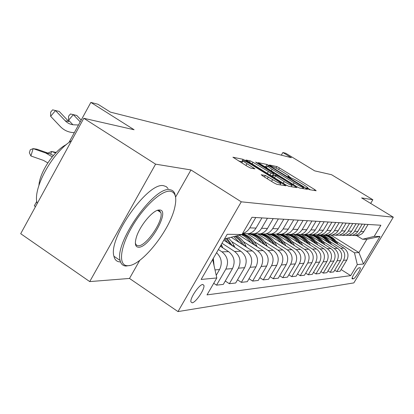 <?xml version="1.0" encoding="UTF-8"?>
<svg xmlns="http://www.w3.org/2000/svg" width="414" height="414" viewBox="0 0 414 414"><rect width="100%" height="100%" fill="white"/><g stroke="black" fill="none" stroke-linecap="round" stroke-linejoin="round"><path stroke-width="0.62" d="M307.659 188.722L309.532 189.674L316.167 190.75L314.79 189.633L279.471 167.924L276.847 166.583L269.442 164.995L270.332 165.74L273.183 166.904C274.927 167.427 277.773 168.876 281.722 171.256L284.687 173.078C287.554 174.863 289.07 176.002 289.241 176.499L287.875 176.405L288.884 177.161L291.684 178.289C293.366 178.77 296.201 180.214 300.191 182.615L303.188 184.463C306.169 186.316 307.731 187.495 307.887 187.997L306.619 187.94L307.659 188.722M192.148 302.81C195.781 302.655 205.059 288.863 203.905 285.339L202.751 284.465C199.263 284.392 189.824 298.261 190.906 301.884L192.148 302.81M261.306 174.687L262.693 175.903L273.882 182.848L276.888 184.354L285.986 185.782L245.994 160.803L243.065 159.323L232.911 157.211L247.65 166.568L250.672 168.089L254.983 168.865L246.987 163.696C244.56 162.169 243.256 161.175 243.07 160.704C243.799 160.446 246.568 161.745 251.365 164.591L276.743 180.307C279.326 181.927 280.697 182.978 280.858 183.459C280.107 183.697 277.364 182.403 272.635 179.588L265.358 175.427L261.224 174.827M370.665 203.419L372.848 199.75L331.567 174.713L314.681 170.863L285.764 153.268L282.865 152.507L291.378 157.693L110.445 112.132L97.999 104.276L90.852 102.413L68.895 142.587M175.572 197.111L190.963 169.952L155.586 164.156L83.804 118.29L134.1 129.742L90.852 102.413M190.963 169.952L241.279 201.82L393.3 217.184L353.856 282.902L177.989 311.587L241.279 201.82M372.848 199.75L361.603 197.908L393.3 217.184M296.786 186.647L299.56 188.049L307.395 189.322L306.003 188.173L269.768 165.859L267.056 164.477L258.191 162.63L296.786 186.647M296.988 187.63L288.615 186.264L285.727 184.81L245.978 160.011L250.18 160.849L253.047 162.304L271.108 173.145L273.726 173.595L272.262 172.488L256.587 162.805L255.593 162.055L257.658 163.033L296.988 187.63M155.586 164.156L89.719 281.592L20.7 233.703L83.804 118.29M360.051 267.723L359.041 267.832C357.592 267.708 351.232 277.81 352.117 278.829L353.411 278.793C354.896 278.829 361.168 268.836 360.284 267.837L360.051 267.723M330.926 235.054L358.907 252.566L366.871 239.256L362.55 239.245L374.199 236.394L380.88 225.242L251.976 217.283L241.993 234.505L224.538 238.914M374.199 236.394L380.031 236.477L363.508 264.018L357.292 264.608L354.462 252.783L336.101 241.279M341.136 269.566L350.689 275.631L357.292 264.608M350.689 275.631L207.01 294.882L216.817 277.96L201.137 279.45L227.203 234.293L241.993 234.505M35.495 206.643L34.321 205.846L36.784 201.339M89.719 281.592L129.494 278.446L177.989 311.587M282.865 152.507L281.329 155.162M354.462 252.783L358.907 252.566L363.508 264.018M213.733 283.279L216.543 285.153L225.858 269.095C228.989 262.233 227.684 256.483 221.956 251.847L218.411 249.528M216.543 285.153L223.301 284.392L232.471 268.603C235.556 261.855 234.272 256.204 228.626 251.645L220.315 246.221M225.263 281.008L229.34 283.709L238.381 268.163C241.424 261.519 240.156 255.95 234.588 251.464L222.018 243.282M229.34 283.709L235.675 282.995L244.586 267.698C247.582 261.162 246.33 255.686 240.839 251.272L223.793 240.203M237.517 279.828L241.341 282.353L250.134 267.284C253.089 260.846 251.857 255.454 246.433 251.107L231.824 241.631M241.341 282.353L247.298 281.68L255.961 266.849C258.874 260.515 257.653 255.205 252.312 250.925L231.198 237.263M249.026 278.715L252.628 281.08L261.177 266.461C264.049 260.215 262.849 254.983 257.575 250.77L243.375 241.595M252.628 281.08L258.232 280.449L266.663 266.052C269.493 259.904 268.308 254.75 263.107 250.599L239.235 235.209M259.863 277.659L263.252 279.88L271.579 265.684C274.373 259.619 273.204 254.543 268.065 250.449L254.253 241.564M263.252 279.88L268.541 279.284L276.749 265.302C279.507 259.324 278.348 254.325 273.281 250.294L247.381 233.651M270.078 276.661L273.281 278.746L281.391 264.955C284.113 259.06 282.969 254.129 277.96 250.149L264.52 241.533M273.281 278.746L278.27 278.182L286.276 264.587C288.962 258.781 287.828 253.922 282.886 249.999L257.622 233.822M279.724 275.714L282.752 277.68L290.659 264.261C293.314 258.533 292.196 253.735 287.311 249.87L274.223 241.502M282.752 277.68L287.476 277.147L295.28 263.915C297.899 258.269 296.797 253.539 291.968 249.725L267.315 233.988M288.853 274.808L291.72 276.666L299.431 263.609C302.018 258.031 300.926 253.363 296.16 249.601L283.404 241.471M291.72 276.666L296.196 276.159L303.809 263.283C306.365 257.782 305.284 253.177 300.574 249.466L276.5 234.138M297.5 273.954L300.222 275.708L307.747 262.988C310.267 257.555 309.201 253.011 304.544 249.347L292.108 241.44M300.222 275.708L304.466 275.227L311.897 262.678C314.392 257.322 313.336 252.835 308.735 249.218L285.51 234.474M305.708 273.136L308.285 274.798L315.634 262.398C318.102 257.104 317.057 252.675 312.508 249.104L300.373 241.409M308.285 274.798L312.322 274.337L319.582 262.103C322.02 256.882 320.985 252.509 316.487 248.985L293.997 234.738M313.501 272.355L315.954 273.928L323.132 261.839C325.544 256.68 324.524 252.354 320.074 248.876L308.223 241.383M315.954 273.928L319.794 273.494L326.889 261.56C329.27 256.463 328.261 252.198 323.862 248.762L301.92 234.898M320.912 271.61L323.251 273.105L330.269 261.306C332.623 256.271 331.624 252.054 327.272 248.659L315.701 241.357M323.251 273.105L326.91 272.691L333.844 261.037C336.173 256.064 335.185 251.903 330.884 248.55L309.263 234.924M327.976 270.901L330.201 272.319L337.068 260.799C339.371 255.883 338.393 251.764 334.134 248.452L322.822 241.326M330.201 272.319L333.689 271.926L340.479 260.546C342.751 255.686 341.788 251.619 337.576 248.343L316.037 234.805M334.709 270.218L336.836 271.574L343.553 260.318C345.804 255.51 344.846 251.489 340.681 248.25L329.616 241.3M336.836 271.574L340.163 271.196L346.808 260.075C349.033 255.324 348.086 251.35 343.962 248.152L322.873 234.919M356.49 235.483L362.55 239.245M354.839 235.587L358.534 235.514L361.934 233.791L363.554 232L368.077 224.45M351.098 235.39L355.414 235.462L358.467 234.024L360.485 231.907L365.06 224.264M348.645 235.478L352.464 235.416L355.936 233.651L357.587 231.819L362.214 224.088M344.784 235.287L349.193 235.359L352.707 233.574L354.379 231.721L359.057 223.891M342.155 235.359L346.099 235.307L349.654 233.501L351.341 231.623L356.071 223.71M338.16 235.173L342.668 235.25L346.264 233.418L347.972 231.519L352.754 223.503M335.345 235.24L339.423 235.193L343.056 233.346L344.784 231.421L349.618 223.312M331.21 235.059L335.821 235.136L339.496 233.258L341.245 231.312L346.14 223.094M328.188 235.111L332.411 235.08L336.127 233.18L337.896 231.209L342.844 222.892M323.908 234.935L328.623 235.012L332.385 233.092L334.176 231.095L339.185 222.665M320.653 234.976L325.037 234.955L328.84 233.01L330.651 230.986L335.718 222.453M316.218 234.805L321.047 234.888L324.472 233.258L326.734 230.862L331.868 222.214M312.725 234.831L317.269 234.826L321.166 232.823L323.018 230.748L328.214 221.987M308.119 234.671L313.067 234.754L317.01 232.725L318.889 230.619L324.152 221.738M304.357 234.681L309.077 234.686L311.188 233.894L313.072 232.632L314.971 230.5L320.301 221.5M299.57 234.526L304.642 234.614L306.774 233.806L308.689 232.528L310.614 230.365L316.011 221.236M295.518 234.515L300.429 234.541L302.593 233.724L304.523 232.43L306.474 230.236L311.939 220.983M290.535 234.376L295.736 234.464L297.93 233.636L299.886 232.321L301.863 230.096L307.405 220.703M286.162 234.34L291.28 234.386L293.5 233.548L295.482 232.218L297.485 229.956L303.095 220.439M280.977 234.215L286.312 234.303L290.1 232.482L292.6 229.806L298.292 220.139M276.252 234.153L281.587 234.226L283.869 233.361L285.903 231.99L287.958 229.666L293.723 219.86M270.839 234.045L276.319 234.138L278.627 233.258L280.697 231.866L282.778 229.506L288.625 219.544M265.726 233.951L271.305 234.055L273.644 233.16L275.74 231.747L277.851 229.351L283.776 219.244M260.07 233.863L265.705 233.957L268.075 233.051L270.202 231.617L272.345 229.18L278.358 218.908M254.532 233.734L260.37 233.869C263.407 233.046 265.767 231.24 267.454 228.456L273.199 218.592M248.612 233.672L254.408 233.77C257.487 232.932 259.888 231.095 261.596 228.264L267.434 218.235M242.609 233.501L248.726 233.672C251.847 232.823 254.279 230.96 256.012 228.083L261.933 217.893M242.573 233.512C245.652 232.611 248.048 230.733 249.766 227.876L255.774 217.516M216.217 275.31L219.544 269.566C222.572 263.164 221.578 257.555 216.553 252.742M214.059 265.721L213.329 258.326M212.718 259.744L216.817 277.96M366.871 239.256L380.031 236.477M129.494 278.446L139.761 260.323M310.464 189.824L307.783 188.173M291.751 178.305L289.127 176.69M266.911 167.085L263.599 166.159M303.814 187.444L270.958 166.997L269.059 166.03L267.604 165.885C267.786 166.387 269.297 167.525 272.138 169.3L294.152 182.869C298.277 185.353 301.18 186.823 302.862 187.283L303.814 187.444L303.12 188.629M270.813 175.583L272.438 175.831L273.711 173.626M272.717 175.345L273.447 175.795M284.206 181.565C288.734 184.256 291.358 185.503 292.087 185.306C291.942 184.851 290.597 183.826 288.046 182.232L279.326 176.85L276.516 175.427L274.042 174.956L284.206 181.565L283.223 183.262M242.413 161.858L238.614 160.963M337.886 244.338L337.788 244.131C335.531 239.535 332.002 236.58 327.189 235.25M333.953 241.874C331.262 238.024 327.66 235.706 323.143 234.924M336.494 243.468C334.222 239.287 330.853 236.56 326.387 235.287M325.678 235.255C329.948 236.441 333.239 238.981 335.563 242.878M331.474 244.508L331.34 244.229C328.97 239.401 325.244 236.347 320.172 235.064M327.365 241.926C324.974 238.459 321.792 236.187 317.817 235.116M330.02 243.592C327.665 239.235 324.162 236.415 319.51 235.136M318.992 235.162C323.339 236.389 326.687 238.992 329.042 242.982M324.757 244.69L324.592 244.327C322.061 239.209 318.092 236.047 312.679 234.841M320.467 241.983C318.055 238.469 314.847 236.156 310.847 235.038M323.241 243.732C320.762 239.116 317.057 236.187 312.125 234.94M311.695 234.992C316.255 236.208 319.763 238.909 322.221 243.09M317.719 244.881L317.512 244.436C314.8 238.971 310.541 235.695 304.73 234.614M313.227 242.045C310.712 238.371 307.359 235.975 303.167 234.862M316.13 243.877C313.491 238.94 309.522 235.882 304.223 234.707M303.866 234.774C308.73 235.949 312.461 238.759 315.064 243.204M310.334 245.083L310.086 244.55C307.312 238.945 302.96 235.592 297.019 234.484M305.63 242.107C302.955 238.195 299.379 235.706 294.903 234.634M308.668 244.032C305.837 238.707 301.547 235.519 295.813 234.464M295.86 234.598C300.947 235.763 304.849 238.671 307.555 243.323M128.149 265.695C141.567 265.772 169.574 230.567 174.661 207.859C177.042 197.778 175.572 192.231 170.247 191.221C161.693 190 143.389 206.85 131.704 227.353C119.889 247.846 118.264 265.581 127.357 265.7L128.149 265.695M129.732 265.483L125.991 266.042C122.875 265.886 120.919 264.023 120.112 260.458C114.367 242.464 154.707 185.508 169.921 189.747C172.333 190.047 173.983 191.418 174.879 193.861L175.505 196.743M138.587 247.23C135.306 247.034 134.545 243.789 136.304 237.496C139.513 226.106 152.756 210.11 158.94 210.007L159.638 209.991C170.728 209.976 149.221 247.882 138.587 247.23M135.362 243.277L136.413 245.166L138.271 245.761C146.245 246.408 164.001 220.093 160.787 212.449L159.457 210.69L157.253 210.426M120.526 261.917C117.033 261.964 114.833 260.075 113.928 256.256C107.976 238.148 148.279 181.353 163.696 185.736L166.268 186.631L168.115 188.582M38.942 185.249C39.734 171.939 54.389 150.266 66.447 144.517M47.977 183.816L56.79 167.701M37.208 203.517C32.308 189.079 52.107 152.637 71.534 140.734M302.572 245.305L302.282 244.669C299.446 238.925 294.996 235.483 288.915 234.35M297.64 242.174C294.752 237.957 290.882 235.354 286.027 234.371M300.828 244.198C297.935 238.707 293.542 235.416 287.652 234.329M286.845 234.314C292.434 235.328 296.709 238.376 299.664 243.458M294.416 245.543L294.075 244.793C291.171 238.899 286.612 235.369 280.397 234.205M289.231 242.247C286.167 237.755 282.043 235.059 276.862 234.148M292.579 244.374C289.629 238.702 285.122 235.307 279.062 234.184M278.213 234.169C283.957 235.214 288.335 238.355 291.358 243.598M285.82 245.802L285.422 244.928C282.834 239.551 278.782 236.058 273.266 234.448M280.371 242.319C277.23 237.703 273.007 234.929 267.698 233.993M283.89 244.565C280.873 238.702 276.252 235.193 270.016 234.029M269.126 234.019C275.02 235.09 279.517 238.335 282.607 243.748M276.759 246.076L276.298 245.067C273.628 239.499 269.436 235.902 263.734 234.267M271.02 242.402C267.801 237.652 263.47 234.795 258.025 233.832M274.725 244.772C272.029 239.38 267.899 235.876 262.331 234.262M259.531 233.853C265.597 234.966 270.213 238.319 273.369 243.908M267.185 246.377L266.657 245.212C263.821 239.313 259.371 235.571 253.301 233.993M261.136 242.49C257.834 237.595 253.394 234.65 247.805 233.656M265.038 244.995C262.274 239.39 258.015 235.757 252.255 234.096M251.36 234.107C256.721 235.664 260.81 238.987 263.614 244.084M257.058 246.703L256.457 245.367C253.482 239.173 248.809 235.302 242.433 233.75M250.667 242.583C248.286 238.945 245.16 236.316 241.29 234.686M254.786 245.238C252.085 239.639 247.898 235.923 242.231 234.096M242.071 234.371C246.967 236.187 250.708 239.483 253.285 244.27M246.33 247.06L245.647 245.533C243.717 241.315 240.824 238.071 236.974 235.789M239.566 242.682L233.75 236.611M243.924 245.497C242.081 241.502 239.37 238.371 235.778 236.094M235.002 236.29L239.173 239.872L242.34 244.472M234.945 247.443L232.125 242.061L228.471 237.962M227.778 242.785L224.667 238.914M232.383 245.781L227.053 238.324M226.142 238.557L230.712 244.695M222.841 247.872L221.299 244.519M48.526 153.268L48.717 152.652L51.569 151.493L55.699 152.932M50.772 154.101L51.569 151.493L56.19 152.424M81.191 120.086L76.776 115.47L73.345 114.678L68.6 120.226L72.89 124.733M80.218 121.871L73.345 114.678L70.463 113.964L76.776 115.47M68.6 120.226L68.574 116.179L70.463 113.964M47.796 162.914L43.605 160.451L30.905 155.974L29.363 152.756L30.253 149.821L33.141 148.616L45.85 153.066L52.247 156.834M30.905 155.974L33.141 148.616L36.918 149.206L49.566 153.63L53.385 155.473M78.51 124.992L74.034 124.826C70.608 124.65 67.663 123.3 65.2 120.769L55.512 110.579L50.643 116.308L60.299 126.508C63.979 130.306 68.393 132.34 73.532 132.615L74.329 132.646M65.2 120.769L68.812 121.55L59.171 111.418L52.599 109.855L59.171 111.418M50.643 116.308L50.658 112.142L52.599 109.855M221.956 251.847L228.626 251.645M234.588 251.464L240.839 251.272M246.433 251.107L252.312 250.925M257.575 250.77L263.107 250.599M268.065 250.449L273.281 250.294M277.96 250.149L282.886 249.999M287.311 249.87L291.968 249.725M296.16 249.601L300.574 249.466M304.544 249.347L308.735 249.218M312.508 249.104L316.487 248.985M320.074 248.876L323.862 248.762M327.272 248.659L330.884 248.55M334.134 248.452L337.576 248.343M340.681 248.25L343.962 248.152M360.749 231.493L363.813 231.592M343.553 260.318L346.808 260.075M337.068 260.799L340.479 260.546M354.648 231.297L357.856 231.4M330.269 261.306L333.844 261.037M348.246 231.084L351.61 231.193M323.132 261.839L326.889 261.56M341.524 230.867L345.059 230.981M315.634 262.398L319.582 262.103M334.46 230.634L338.181 230.758M307.747 262.988L311.897 262.678M327.029 230.396L330.941 230.52M299.431 263.609L303.809 263.283M319.194 230.137L323.318 230.272M290.659 264.261L295.28 263.915M310.924 229.868L315.277 230.013M281.391 264.955L286.276 264.587M302.184 229.584L306.79 229.734M271.579 265.684L276.749 265.302M292.931 229.284L297.806 229.444M261.177 266.461L266.663 266.052M283.114 228.963L288.289 229.133M250.134 267.284L255.961 266.849M272.691 228.626L278.192 228.802M238.381 268.163L244.586 267.698M261.596 228.264L267.454 228.456M225.858 269.095L232.471 268.603M249.766 227.876L256.012 228.083M215.006 269.907L219.544 269.566M352.154 277.996L353.411 278.793M352.091 278.767L352.376 278.948M307.317 188.505L307.571 188.07M288.63 177.006L288.884 176.566M275.993 168.063L276.847 166.583M278.596 169.429L279.471 167.924M314.314 190.45L314.79 189.633M265.819 166.625L267.056 164.477M269.555 166.226L269.768 165.859M305.506 189.017L306.003 188.173M271.227 170.873L272.138 169.3M293.231 184.453L294.152 182.869M302.168 188.473L302.862 187.283M249.347 162.298L250.18 160.849M252.074 163.985L253.047 162.304M267.284 173.399L268.262 171.707M269.99 175.075L271.108 173.145M272.308 175.857L273.602 173.626M257.477 163.354L257.658 163.033M295.073 187.314L295.58 186.445M274.415 177.813L275.398 176.116M264.453 176.995L265.358 175.427M267.273 178.744L268.329 176.918M271.574 181.415L272.635 179.588M245.942 165.507L246.987 163.696M253.021 168.55L253.492 167.727M241.75 161.615L243.065 159.323M245.626 161.444L245.994 160.803M283.911 185.498L284.439 184.597M331.034 244.229L331.34 244.229M324.198 244.338L324.592 244.327M317.031 244.446L317.512 244.436M309.501 244.56L310.086 244.55M301.589 244.679L302.282 244.669M293.257 244.809L294.075 244.793M284.475 244.938L285.422 244.928M275.201 245.083L276.298 245.067M265.4 245.233L266.657 245.212M255.024 245.388L256.457 245.367M244.012 245.559L245.647 245.533M232.363 245.735L234.169 245.709M220.496 245.916L221.961 245.89M49.566 153.63L45.85 153.066M73.532 132.615L74.266 132.759M202.622 284.48L203.905 285.339M355.414 235.462L358.534 235.514M349.193 235.359L352.464 235.416M342.668 235.25L346.099 235.307M335.821 235.136L339.423 235.193M328.623 235.012L332.411 235.08M321.047 234.888L325.037 234.955M313.067 234.754L317.269 234.826M304.642 234.614L309.077 234.686M295.736 234.464L300.429 234.541M286.312 234.303L291.28 234.386M276.319 234.138L281.587 234.226M265.705 233.957L271.305 234.055M254.408 233.77L260.37 233.869M242.537 233.568L248.726 233.672M307.514 188.634L307.856 188.059M288.858 177.145L289.2 176.566M303.177 188.639L303.881 187.438M266.435 167.913L267.604 165.885M291.28 186.698L292.051 185.374M272.842 176.835L273.913 174.987M280.04 184.867L280.811 183.542M241.792 162.935L243.07 160.704M160.787 212.449L157.615 210.374L158.94 210.007M113.928 256.256L120.112 260.458M127.357 265.7L125.991 266.042"/></g></svg>
